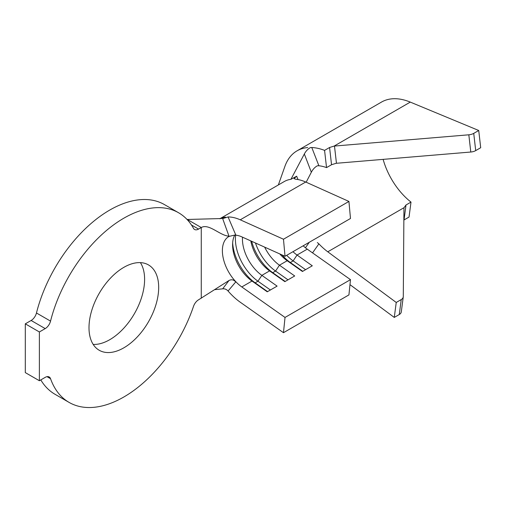 <?xml version="1.0" encoding="UTF-8"?>
<svg xmlns="http://www.w3.org/2000/svg" width="506" height="506" viewBox="0 0 506 506"><rect width="100%" height="100%" fill="white"/><g stroke="black" fill="none" stroke-linecap="round" stroke-linejoin="round"><path stroke-width="0.76" d="M123.843 347.818A49.272 28.45 120 0 0 156.031 304.397A49.272 28.45 120 0 0 148.479 264.916A49.272 28.45 120 0 0 123.843 267.351A49.272 28.45 120 0 0 91.649 310.773A49.272 28.45 120 0 0 99.208 350.26A49.272 28.45 120 0 0 123.843 347.818M93.193 344.415A49.272 28.45 120 0 0 109.764 339.69A49.272 28.45 120 0 0 140.409 262.627M201.268 298.236L201.268 227.529L198.567 229.085A7.963 4.598 -60 0 1 194.589 229.484A7.963 4.598 -60 0 1 193.501 228.345A109.498 63.218 120 0 0 178.586 212.76A109.498 63.218 120 0 0 50.543 321.114A7.963 4.598 -60 0 1 45.211 328.603L39.379 331.968L39.379 380.733L45.211 377.368A7.963 4.598 -60 0 1 49.19 376.97A7.963 4.598 -60 0 1 50.543 378.697A109.498 63.218 120 0 0 69.094 402.409A109.498 63.218 120 0 0 123.843 396.989A109.498 63.218 120 0 0 193.501 306.383A7.963 4.598 -60 0 1 198.567 299.799L228.984 280.507C231.546 279.211 233.791 279.691 235.726 281.95L228.073 291.013A50.764 29.31 -120 0 0 240.242 302.202L283.474 332.695L285.023 317.439L241.798 286.946A30.86 17.818 60 0 1 232.811 278.205A30.86 17.818 60 0 1 228.775 236.568L230.502 236.043M219.762 218.782L284.277 181.534A50.764 29.31 60 0 1 290.925 179.326L296.668 176.196L294.037 178.618L295.725 179.25A50.764 29.31 -120 0 1 305.706 182.015L348.931 201.439L350.487 218.491L285.023 256.283L283.474 239.23L240.242 219.806A50.764 29.31 -120 0 0 228.073 216.947L235.726 234.847L230.685 236.017M234.392 235.119A30.86 17.818 60 0 1 241.798 236.859L285.023 256.283M279.805 253.936A30.86 17.818 60 0 0 287.193 260.735L279.451 265.201L294.701 275.96L284.846 281.646L269.597 270.893A30.86 17.818 60 0 1 250.793 240.9M251.665 241.292A35.837 20.689 60 0 0 272.728 272.677L269.597 270.893L261.855 275.365A30.86 17.818 60 0 1 242.507 237.181M241.798 286.946L252.001 281.051L255.132 282.835L257.952 281.209L261.855 275.365L277.105 286.118L267.25 291.804L252.001 281.051A30.86 17.818 60 0 1 232.589 244.803A30.86 17.818 60 0 1 234.746 235.126M283.474 332.695L348.931 294.903L350.487 279.647L307.256 249.154A30.86 17.818 60 0 1 303.17 245.808M307.256 249.154L297.047 255.043A30.86 17.818 60 0 1 292.968 251.697M285.175 281.456L272.728 272.677L275.549 271.052L279.451 265.201A30.86 17.818 60 0 1 264.663 247.137M40.796 379.911A109.498 63.218 120 0 0 55.015 394.282L69.094 402.409M187.188 219.402L201.268 227.529C208.889 223.127 220.331 235.904 228.984 236.144L222.665 218.592L225.461 217.118L221.375 218.548L187.062 219.477M178.586 212.76L164.513 204.633A109.498 63.218 120 0 0 36.464 312.986L50.543 321.114M45.211 328.603L31.132 320.475L25.3 323.84L25.3 372.606L39.379 380.733M39.379 331.968L25.3 323.84M31.132 320.475A7.963 4.598 120 0 0 36.464 312.986M223.31 288.768L214.879 289.641M228.073 291.013C226.517 289.324 224.715 288.597 222.665 288.837L228.984 280.507M222.665 218.592L228.073 216.947M348.931 201.439L283.474 239.23M350.487 279.647L285.023 317.439M302.771 271.298L290.33 262.519L293.145 260.894L297.047 255.043L312.297 265.795L302.443 271.488L287.193 260.735L290.33 262.519A35.837 20.689 60 0 1 282.006 254.929M305.434 247.776L309.299 242.266M290.925 179.326L304.34 153.982C305.909 151.028 307.952 148.897 310.469 147.575L311.785 147.512L318.894 165.772A51.764 29.886 60 0 1 326.541 167.612L324.574 150.377A71.669 41.378 -120 0 0 311.785 147.512M307.73 147.575A71.669 41.378 -120 0 0 297.054 150.832A71.669 41.378 -120 0 0 284.884 166.43L278.351 184.956M318.894 165.772L317.338 165.797C314.852 167.189 312.853 169.339 311.335 172.242L306.162 182.223M296.668 176.196L298.002 179.56M311.335 172.242L304.34 153.982M349.975 284.644L394.275 317.426L396.236 302.461L327.78 251.805A51.764 29.886 60 0 1 318.894 243.873L312.531 252.873M403.263 296.87L401.302 311.835A6.97 4.548 -172.5 0 1 399.272 314.536L401.233 299.577A6.97 4.548 7.5 0 0 403.263 296.87A6.97 4.548 7.5 0 0 403.288 296.51L403.952 208.074A6.97 4.548 -172.5 0 1 403.965 207.821L406.008 204.981L404.041 219.946L409.038 217.061L411.005 202.096A51.764 29.886 60 0 1 383.131 159.371M326.541 167.612L331.538 164.728L329.577 147.493L324.574 150.377M329.577 147.493L334.099 146.089A6.97 3.422 173.5 0 1 334.485 146.051L336.452 163.28L470.789 152.028L468.828 134.798L334.485 146.051M468.828 134.798A6.97 3.422 -6.5 0 0 473.736 133.375L475.703 150.605L480.7 147.72L478.733 130.491L410.284 102.104A71.669 41.378 -120 0 0 381.518 102.067L297.054 150.832M478.733 130.491L473.736 133.375M475.703 150.605A6.97 3.422 173.5 0 1 470.789 152.028M336.452 163.28A6.97 3.422 -6.5 0 0 336.066 163.318L331.538 164.728M327.78 251.805L403.978 207.707M317.338 242.551L318.894 243.873M411.005 202.096L406.008 204.981M401.233 299.577L396.236 302.461M399.272 314.536L394.275 317.426M287.99 279.831L275.549 271.052A35.837 20.689 60 0 1 255.479 243.006M305.592 269.673L293.145 260.894A35.837 20.689 60 0 1 286.687 255.321M270.394 289.989L257.952 281.209A35.837 20.689 60 0 1 235.651 235.176M267.579 291.614L255.132 282.835A35.837 20.689 60 0 1 232.652 242.88M50.543 378.697L47.02 376.666M191.445 224.974L198.567 229.085M225.461 217.118A50.764 29.31 -120 0 0 219.863 218.769M305.706 182.015L240.242 219.806M410.284 102.104L334.099 146.089"/></g></svg>
